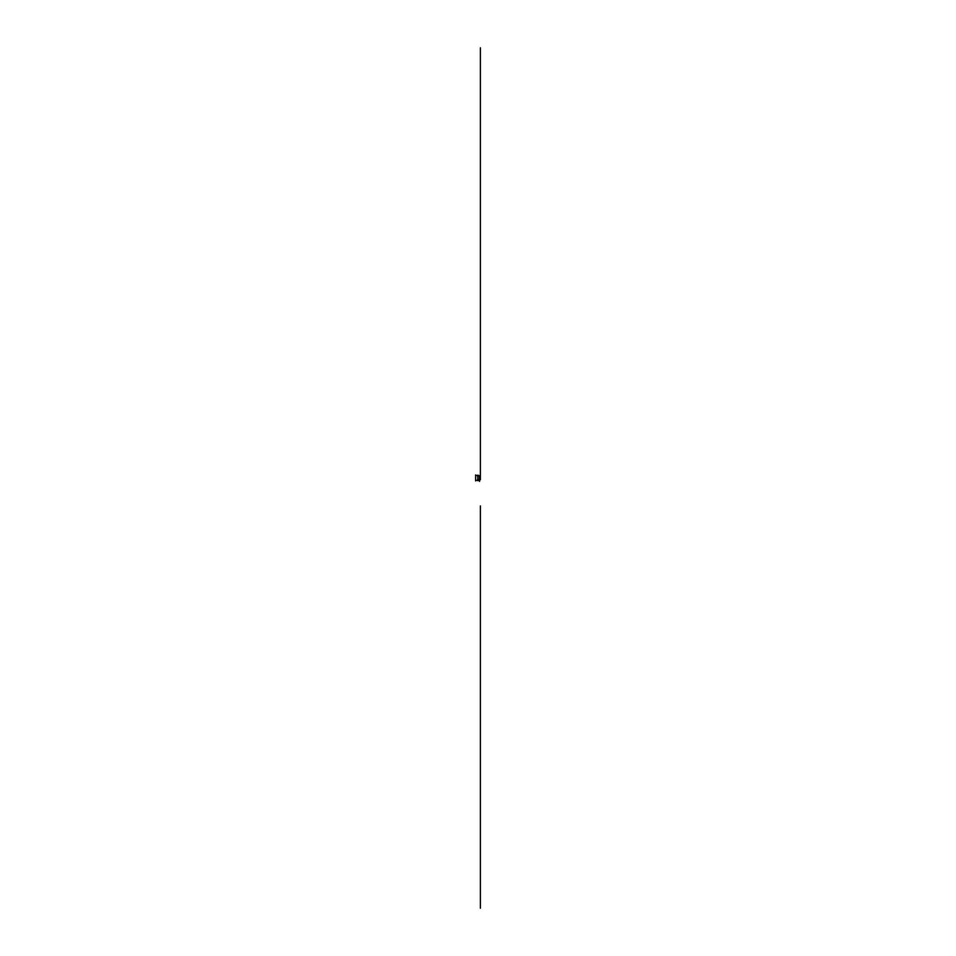 <?xml version="1.0" encoding="UTF-8"?>
<svg xmlns="http://www.w3.org/2000/svg" width="956" height="956" viewBox="0 0 956 956"><rect width="100%" height="100%" fill="white"/><g stroke="black" fill="none" stroke-linecap="round" stroke-linejoin="round"><path stroke-width="1.43" d="M479.422 475.885L480.39 476.279L480.39 479.721L479.422 480.115M479.422 475.837L479.422 480.163L478.072 480.641L477.642 476.04L478.072 475.192L479.422 475.837M477.642 479.96L478.072 480.641L475.849 480.235L475.61 480.904L475.61 474.941L475.849 475.574L478.072 475.192L477.642 479.96M480.39 908.2L480.39 505.915M480.39 479.386L480.39 452.009M480.39 479.697L480.39 47.8M480.39 476.566L480.39 475.61M479.601 480.008L479.601 478.155M479.601 481.43L479.601 480.175M479.613 476.016L479.613 477.857"/></g></svg>
